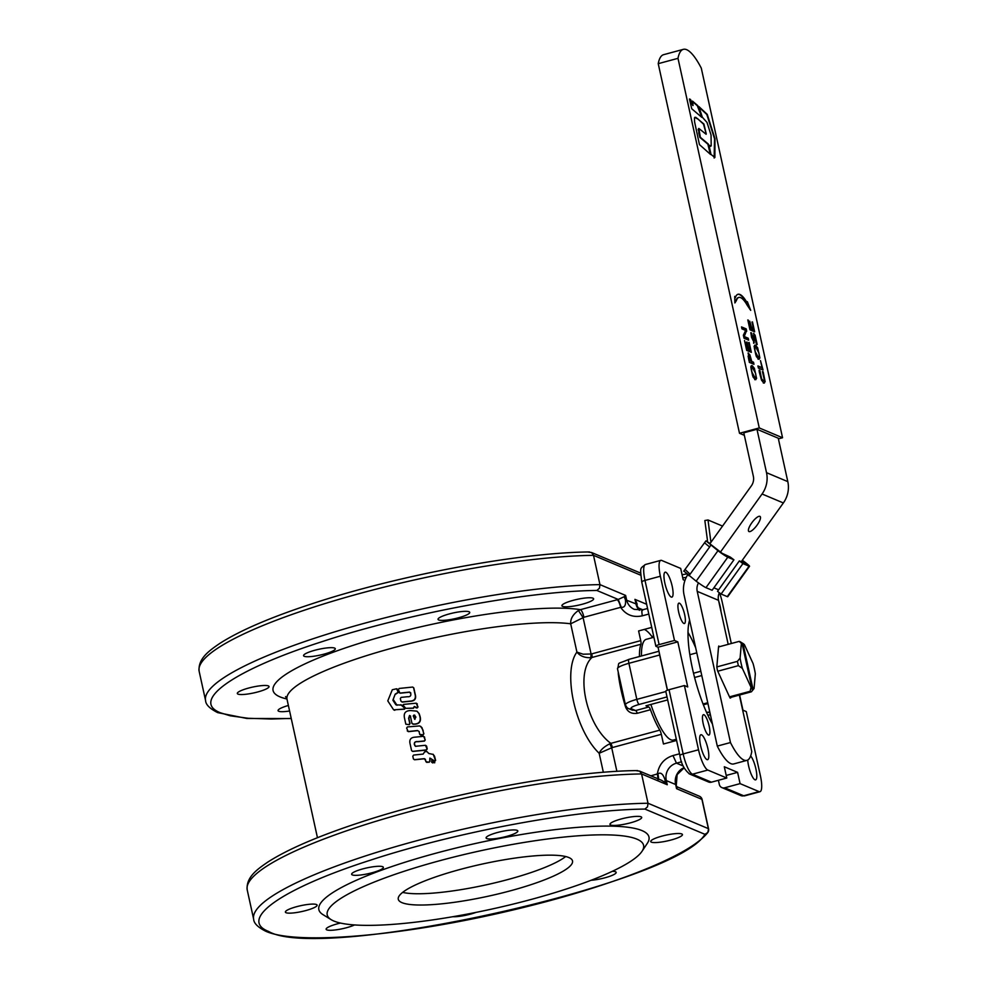 <?xml version="1.0" encoding="UTF-8"?>
<svg xmlns="http://www.w3.org/2000/svg" width="987" height="987" viewBox="0 0 987 987"><rect width="100%" height="100%" fill="white"/><g stroke="black" fill="none" stroke-linecap="round" stroke-linejoin="round"><path stroke-width="1.48" d="M415.897 717.031L414.022 715.02L413.232 715.92L414.7 719.289L415.897 717.031M414.787 715.242L413.479 716.044L414.935 719.4M414.898 715.304L414.269 715.143M399.167 688.457L412.652 687.063L413.59 687.742L414.984 694.083C416.193 698.599 414.491 700.955 409.852 701.152L402.042 701.979L400.907 701.14L400.327 698.525L401.129 697.377L407.397 696.736C409.987 696.945 411.11 695.958 410.777 693.762L409.556 692.084L399.908 693.096L398.366 689.605L399.167 688.457M410.802 692.948L409.79 692.208L400.191 693.207L398.982 692.43M400.191 693.207L399.279 692.529L400.191 693.207M410.567 692.825L409.79 692.208M412.652 687.063L413.8 687.877L412.862 687.186L413.8 687.877L415.194 694.206C416.502 698.784 414.799 701.14 410.098 701.263L402.326 702.078L400.907 701.14M402.326 702.078L401.203 701.251L402.326 702.078M395.195 694.145L392.9 700.264L395.886 704.817L401.882 705.125L404.571 708.259L404.238 709.085L393.628 709.826L387.78 700.881L392.308 689.74L396.626 688.778L398.156 692.269L395.195 694.145L393.171 699.413L397.021 705.286M396.626 688.778L397.835 689.543L396.922 688.877L398.464 692.38L395.516 694.231M400.808 704.706L404.855 708.37L404.522 709.197L393.628 709.826M394.775 710.295L393.973 709.912L394.775 710.295M405.768 708.333L403.128 705.249L403.461 704.422L416.206 703.188L417.797 706.852L417.131 707.753L414.33 706.482L413.282 708.111L405.768 708.333L413.516 708.234L414.565 706.606M416.206 703.188L417.341 703.99L416.415 703.312L417.994 706.976L417.341 707.876L415.663 707.58M416.613 707.938L415.885 707.704L416.613 707.938M405.83 724.187L404.522 718.215C403.412 713.206 405.46 710.652 410.666 710.566L416.909 711.158L418.994 713.552L419.944 716.648C420.993 721.571 418.907 724.051 413.713 724.088L411.986 723.496L410.358 716.007L409.543 715.476L408.606 718.289L409.765 723.459L408.963 724.606L405.83 724.187L409.247 724.717L410.037 723.57L408.877 718.4L409.815 715.587L410.617 716.118M417.02 711.22L419.204 713.7L420.154 716.772C421.276 721.707 419.216 724.174 413.972 724.199L411.986 723.496M413.183 724.285L412.258 723.607L413.183 724.285M406.632 728.073L407.421 726.925L419.66 725.926L421.942 727.579L423.892 733.797L423.078 734.933L420.844 735.155L419.685 734.353L419.056 731.478L417.489 730.528L408.162 731.54L406.632 728.073M419.278 731.601L417.723 730.639L408.458 731.651L407.236 730.873M408.458 731.651L407.532 730.972L408.458 731.651M419.056 731.478L417.723 730.639M422.942 730.294L423.694 733.674L422.868 734.809L419.685 734.353M420.758 726.395L423.152 730.417M411.591 750.663L410.197 744.321C408.976 739.719 410.678 737.326 415.317 737.141L423.485 736.314L424.422 736.993L425.052 739.831L424.213 740.966L417.772 741.595C415.157 741.36 414.034 742.372 414.367 744.605L415.515 746.295L425.459 745.284L427.013 748.788L426.187 749.923L412.504 751.341L411.591 750.663L412.8 751.44L411.887 750.774L412.8 751.44L426.396 750.058L427.223 748.923L426.594 746.086L425.459 745.284M423.485 736.314L424.632 737.116L423.694 736.438L425.249 739.966L424.422 741.101L418.019 741.718C415.219 741.471 414.096 742.471 414.651 744.716L415.515 746.295M414.873 745.728L415.786 746.406M413.43 759.003L412.813 756.215L413.615 755.067L423.164 754.08L424.694 751.786L426.89 751.551L428.889 753.513L433.293 754.438L435.464 760.372L434.638 760.965L429.863 758.09L429.764 761.039L428.913 762.174L426.705 762.322L424.361 758.645L414.343 759.682L413.43 759.003L414.639 759.78L413.726 759.114L414.639 759.78L424.595 758.756L425.52 759.447M425.286 759.324L424.595 758.756M433.059 754.241L434.539 756.178L435.637 760.508L434.823 761.1L429.863 758.09L429.974 761.162L429.123 762.297L425.804 761.643M426.939 762.445L426.026 761.767L426.939 762.445M430.961 758.584L430.061 758.226M426.89 751.551L428.889 753.513M428.173 752.958L429.086 753.636M431.603 762.137L431.788 760.2L434.712 762.001L432.528 762.815L431.603 762.137L432.725 762.951L431.8 762.272L434.712 762.791L434.712 762.001M317.456 837.716L287.007 699.252A154.922 28.389 -12.4 0 1 397.391 646.707A154.922 28.389 -12.4 0 1 570.696 623.796L583.946 617.257A7.045 1.74 74.9 0 0 582.318 612.236A7.045 1.74 74.9 0 0 580.467 609.658L578.419 610.497C572.929 614.42 570.35 618.849 570.696 623.796L576.914 652.086C580.06 656.047 584.699 657.91 590.855 657.687L591.09 653.999L583.157 654.208L576.914 652.086C562.294 671.863 575.211 730.516 599.171 753.278L611.706 747.776L609.781 743.779C604.204 746.641 600.664 749.812 599.171 753.278L603.353 772.303M701.819 117.354L697.747 105.597L692.467 101.093L693.071 105.498L690.481 99.391L689.457 99.107L691.714 108.73L701.819 117.354L697.303 105.708L692.368 101.501M692.775 105.473L689.444 98.996M710.578 154.49L699.438 144.583L694.577 121.796L694.49 117.86L695.749 117.317L703.904 124.004L706.211 133.751L703.472 124.128L697.439 118.526M694.848 117.305L696.995 118.65M698.722 132.727L699.894 137.427L707.876 144.188L710.221 154.095L708.321 144.065L700.338 137.304L698.833 128.446L698.142 129.433L699.166 132.603M706.137 134.269L698.833 128.446M711.208 145.854L708.999 145.311L710.998 154.416L714.884 157.513L714.97 138.624L707.247 114.369L698.882 106.571L702.325 117.194L707 122.437L711.047 134.985L711.208 145.854L710.467 146.372L708.962 145.089M714.144 158.006L714.539 138.735L706.815 114.492L698.759 106.954M698.759 106.596L698.895 107.509M676.329 739.275L673.492 740.04A52.175 12.88 -105.1 0 1 670.889 739.769A52.175 12.88 -105.1 0 1 650.877 704.459M641.451 655.985A52.175 12.88 -105.1 0 1 646.275 639.317L653.9 637.257M647.571 608.473L642.414 609.867L634.333 609.361A14.089 13.399 112.8 0 1 626.622 599.936L625.622 595.432L624.191 596.716L625.425 599.763L625.622 595.432L599.948 584.625L593.508 555.336L640.723 575.199M636.911 839.147A161.967 29.684 -12.4 0 1 642.006 851.325A161.967 29.684 -12.4 0 1 497.029 907.904A161.967 29.684 -12.4 0 1 333.89 921.044A161.967 29.684 -12.4 0 1 331.176 919.674A161.967 29.684 -12.4 0 1 444.545 859.43A161.967 29.684 -12.4 0 1 636.911 839.147M331.176 919.674L322.983 914.628A169.011 30.967 -12.4 0 1 441.288 851.769A169.011 30.967 -12.4 0 1 642.019 830.61A169.011 30.967 -12.4 0 1 647.324 843.317L642.006 851.325M568.845 857.543A89.2 16.347 -12.4 0 1 572.522 860.935A89.2 16.347 -12.4 0 1 499.915 893.506A89.2 16.347 -12.4 0 1 401.956 902.649A89.2 16.347 -12.4 0 1 398.279 899.256A89.2 16.347 -12.4 0 1 470.885 866.685A89.2 16.347 -12.4 0 1 568.845 857.543M565.674 856.543A89.2 16.347 -12.4 0 1 486.431 884.784A89.2 16.347 -12.4 0 1 402.647 892.384M661.981 836.112A16.236 2.973 -12.4 0 1 682.436 834.558A16.236 2.973 -12.4 0 1 671.185 839.986A16.236 2.973 -12.4 0 1 650.717 841.529A16.236 2.973 -12.4 0 1 661.981 836.112M621.23 818.963A16.236 2.973 -12.4 0 1 641.698 817.421A16.236 2.973 -12.4 0 1 630.434 822.837A16.236 2.973 -12.4 0 1 609.978 824.392A16.236 2.973 -12.4 0 1 621.23 818.963M573.163 600.343A16.236 2.973 -12.4 0 1 593.631 598.801A16.236 2.973 -12.4 0 1 582.367 604.217A16.236 2.973 -12.4 0 1 561.911 605.771A16.236 2.973 -12.4 0 1 573.163 600.343M497.349 832.534A16.236 2.973 -12.4 0 1 517.817 830.992A16.236 2.973 -12.4 0 1 506.553 836.408A16.236 2.973 -12.4 0 1 486.097 837.963A16.236 2.973 -12.4 0 1 497.349 832.534M449.282 613.926A16.236 2.973 -12.4 0 1 469.75 612.372A16.236 2.973 -12.4 0 1 458.499 617.788A16.236 2.973 -12.4 0 1 438.031 619.342A16.236 2.973 -12.4 0 1 449.282 613.926M362.908 868.868A16.236 2.973 -12.4 0 1 383.363 867.326A16.236 2.973 -12.4 0 1 372.111 872.742A16.236 2.973 -12.4 0 1 351.643 874.297A16.236 2.973 -12.4 0 1 362.908 868.868M314.841 650.26A16.236 2.973 -12.4 0 1 335.296 648.706A16.236 2.973 -12.4 0 1 324.044 654.134A16.236 2.973 -12.4 0 1 303.577 655.676A16.236 2.973 -12.4 0 1 314.841 650.26M296.643 906.683A16.236 2.973 -12.4 0 1 317.098 905.141A16.236 2.973 -12.4 0 1 305.847 910.557A16.236 2.973 -12.4 0 1 285.391 912.111A16.236 2.973 -12.4 0 1 296.643 906.683M248.576 688.075A16.236 2.973 -12.4 0 1 269.032 686.52A16.236 2.973 -12.4 0 1 257.78 691.949A16.236 2.973 -12.4 0 1 237.324 693.491A16.236 2.973 -12.4 0 1 248.576 688.075M354.58 924.942A16.236 2.973 -12.4 0 1 346.585 927.706A16.236 2.973 -12.4 0 1 326.129 929.248A16.236 2.973 -12.4 0 1 337.381 923.832A16.236 2.973 -12.4 0 1 340.466 923.055M475.944 912.407A16.236 2.973 -12.4 0 1 470.466 914.135A16.236 2.973 -12.4 0 1 452.922 916.701M612.322 871.324A16.236 2.973 -12.4 0 1 616.172 872.372A16.236 2.973 -12.4 0 1 604.92 877.801A16.236 2.973 -12.4 0 1 591.053 880.293M712.441 724.026A63.378 15.656 -105.1 0 1 689.605 620.157M653.641 636.084L651.913 636.553A63.378 15.656 74.9 0 0 644.301 629.422A63.378 15.656 74.9 0 0 644.289 629.41M639.44 656.528A51.645 12.757 -105.1 0 1 640.921 644.252A4.701 1.16 74.9 0 0 641.044 642.808A4.701 1.16 74.9 0 0 640.736 640.625L638.601 630.952L651.728 627.399M676.588 740.447L663.461 744.001L661.327 734.316A4.701 1.16 74.9 0 0 660.661 731.984A4.701 1.16 74.9 0 0 659.809 730.133A51.645 12.757 -105.1 0 1 650.458 709.727A4.701 1.16 74.9 0 0 649.606 707.876A4.701 1.16 74.9 0 0 648.804 706.988L645.954 705.791L667.668 699.919M708.407 735.019A10.561 2.603 -105.1 0 1 703.41 724.594A10.561 2.603 -105.1 0 1 703.423 714.687A10.561 2.603 -105.1 0 1 703.953 714.736A10.561 2.603 -105.1 0 1 708.95 725.174A10.561 2.603 -105.1 0 1 708.937 735.081A10.561 2.603 -105.1 0 1 708.407 735.019M706.988 759.608A12.905 3.183 -105.1 0 1 700.869 746.851A12.905 3.183 -105.1 0 1 700.893 734.747A12.905 3.183 -105.1 0 1 701.535 734.809A12.905 3.183 -105.1 0 1 707.642 747.566A12.905 3.183 -105.1 0 1 707.63 759.669A12.905 3.183 -105.1 0 1 706.988 759.608M750.675 755.943A12.905 3.183 -105.1 0 1 755.906 768.947A12.905 3.183 -105.1 0 1 755.623 779.866A12.905 3.183 -105.1 0 1 748.59 765.863A12.905 3.183 -105.1 0 1 747.727 760.039M718.659 600.972A12.905 3.183 -105.1 0 1 720.979 611.508M678.661 612.063A10.561 2.603 -105.1 0 1 678.896 603.131A10.561 2.603 -105.1 0 1 684.645 614.58A10.561 2.603 -105.1 0 1 684.41 623.525A10.561 2.603 -105.1 0 1 678.661 612.063M664.856 583.12A12.905 3.183 -105.1 0 1 665.152 572.189A12.905 3.183 -105.1 0 1 672.184 586.192A12.905 3.183 -105.1 0 1 671.888 597.123A12.905 3.183 -105.1 0 1 664.856 583.12M588.437 552.14L591.608 552.535L593.508 555.336A234.733 43.009 -12.4 0 0 338.22 599.578A234.733 43.009 -12.4 0 0 199.152 671.32L205.592 700.622A234.733 43.009 167.6 0 1 344.66 628.879A234.733 43.009 167.6 0 1 599.948 584.625L599.454 588.203L596.864 590.46L618.244 599.454L580.467 609.658A166.667 30.535 167.6 0 0 374.468 638.799A166.667 30.535 167.6 0 0 279.938 696.847A166.667 30.535 167.6 0 0 286.946 698.981M640.649 573.102L591.608 552.535M708.493 829.031L707.864 832.448L704.965 834.336A4.701 4.466 -67.2 0 0 708.37 828.636A4.701 0.864 -12.4 0 1 708.555 828.809L702.115 799.519A4.701 0.864 167.6 0 0 702.115 799.507A4.701 0.864 167.6 0 0 702.115 799.519A4.701 0.864 167.6 0 0 701.93 799.347L708.37 828.636L648.015 803.245L641.575 773.944L667.249 784.751L665.065 780.063L665.028 782.432L667.249 784.751L666.262 780.248A14.089 13.399 112.8 0 1 676.465 763.161L672.974 755.561C664.091 758.46 658.872 764.654 657.317 774.116A7.045 1.74 -105.1 0 1 657.786 778.657A7.045 1.74 -105.1 0 1 657.786 778.706M636.504 770.761L639.675 771.143L641.575 773.944A234.733 43.009 -12.4 0 0 386.287 818.198A234.733 43.009 -12.4 0 0 247.219 889.929L253.659 919.23A234.733 43.009 167.6 0 1 392.727 847.5A234.733 43.009 167.6 0 1 648.015 803.245L647.521 806.823L644.93 809.081L704.965 834.336C676.342 883.71 321.293 962.707 268.563 931.42C237.904 919.502 282.072 888.51 369.817 860.38C455.797 832.041 575.816 809.661 644.93 809.081M661.45 780.248L639.675 771.143M739.621 694.996L742.952 710.184L746.283 711.59L760.409 775.819A18.778 4.639 -105.1 0 1 761.643 787.91A18.778 4.639 -105.1 0 1 759.978 791.71L744.605 795.867A18.778 4.639 -105.1 0 1 743.68 795.769L724.705 787.786A4.701 4.466 112.8 0 1 719.326 784.468L718.413 780.285M669.026 689.703A4.701 0.864 167.6 0 0 666.311 690.703A4.701 0.864 167.6 0 0 665.769 691.27L679.895 755.499A4.701 0.864 167.6 0 1 680.438 754.944A4.701 0.864 167.6 0 1 683.152 753.932L669.026 689.703L684.398 685.546L687.729 686.952L677.81 641.871L674.491 640.477L660.365 576.235A18.778 4.639 -105.1 0 1 659.119 564.145A18.778 4.639 -105.1 0 1 660.784 560.357A18.778 4.639 -105.1 0 1 661.722 560.456L680.685 568.426L683.164 579.702L684.953 580.455M618.602 673.776L618.294 673.874A51.645 12.757 74.9 0 0 621.082 690.049A51.645 12.757 74.9 0 0 625.561 706.926C627.609 711.96 631.52 714.082 637.281 713.293L650.458 709.727M616.887 771.353L611.706 747.776L612.372 747.541A4.701 1.16 74.9 0 0 611.693 745.222A4.701 1.16 74.9 0 0 610.854 743.359L609.781 743.779M590.855 657.687L591.966 657.478A4.701 1.16 74.9 0 0 592.089 656.034A4.701 1.16 74.9 0 0 591.768 653.863L591.09 653.999L583.083 617.591L578.419 610.497M684.04 767.676A14.089 13.399 -67.2 0 0 675.577 784.159L676.564 788.675L677.378 787.009L676.169 785.874M661.5 780.273L665.028 782.432M624.191 596.716L618.244 599.454L621.292 607.363C624.672 607.597 626.054 605.068 625.425 599.763L635.936 603.859A14.089 13.399 -67.2 0 0 639.342 610.311M583.946 617.257L620.65 607.338A7.045 1.74 74.9 0 0 619.009 602.317A7.045 1.74 74.9 0 0 617.171 599.738M636.738 605.907L637.158 604.069L634.937 599.356L636.159 604.007M667.496 690.184L658.058 647.213L656.059 646.374A4.701 0.864 -12.4 0 1 655.861 646.201A4.701 0.864 -12.4 0 1 656.404 645.634A4.701 0.864 -12.4 0 1 659.119 644.622L674.491 640.477M689.037 773.722A4.701 4.466 -67.2 0 0 689.629 774.03L708.592 782A4.701 4.466 -67.2 0 0 711.405 782.185L726.777 778.027L707.802 770.057A18.778 4.639 -105.1 0 1 702.88 763.185A18.778 4.639 -105.1 0 1 698.525 749.787L684.398 685.546M632.531 710.245L628.682 708.629A4.701 4.466 -67.2 0 0 631.495 708.814A11.733 2.147 -12.4 0 1 639.157 704.447A4.701 1.16 -105.1 0 1 637.923 702.732A4.701 1.16 -105.1 0 1 636.825 699.376A16.434 3.01 167.6 0 0 627.325 702.892A16.434 3.01 167.6 0 0 625.437 704.866L617.504 668.804A16.434 3.01 -12.4 0 1 619.392 666.83A16.434 3.01 -12.4 0 1 628.904 663.313A4.701 1.16 -105.1 0 1 628.583 660.291A4.701 1.16 -105.1 0 1 629.003 659.341L658.946 651.26M631.816 709.887L635.64 710.554L631.495 708.814M703.361 704.792L707.938 703.558M729.874 697.636L751.391 691.813A26.081 6.44 -105.1 0 1 750.786 691.64A26.081 6.44 -105.1 0 1 750.132 691.282L729.504 696.859L730.738 697.871L730.109 698.043M752.871 688.556A23.478 5.799 74.9 0 0 754.056 688.519L755.326 673.813A23.478 5.799 74.9 0 0 754.364 668.742A23.478 5.799 74.9 0 0 753.056 663.511L744.408 644.634A23.478 5.799 74.9 0 0 743.223 643.647A23.478 5.799 74.9 0 0 742.964 643.499L752.871 688.556L752.156 689.333L741.953 642.907L742.964 643.499M719.449 646.719L718.795 646.004L718.536 646.954L739.164 641.39L741.373 643.364L740.102 658.07A23.478 5.799 74.9 0 0 741.064 663.141A23.478 5.799 74.9 0 0 742.372 668.372L751.021 687.248L750.132 691.282M740.102 658.07L737.437 661.352L716.821 666.928L717.475 670.605L729.504 696.859M717.759 671.222L738.387 665.645A26.081 6.44 -105.1 0 1 737.881 663.486A26.081 6.44 -105.1 0 1 737.437 661.352M689.827 654.714L696.785 652.839M739.164 641.39A26.081 6.44 -105.1 0 1 739.769 641.562A26.081 6.44 -105.1 0 1 740.287 641.821A26.081 6.44 -105.1 0 1 740.423 641.92M759.904 516.349A9.389 2.813 -53.1 0 1 760.089 516.46A9.389 2.813 -53.1 0 1 756.906 525.368A9.389 2.813 -53.1 0 1 748.985 531.574A9.389 2.813 -53.1 0 1 748.812 531.475A9.389 2.813 -53.1 0 1 751.995 522.567A9.389 2.813 -53.1 0 1 759.904 516.349M698.475 582.885A11.733 11.165 -67.2 0 0 697.229 591.361L730.466 742.545A58.689 14.497 74.9 0 0 746.9 760.372A58.689 14.497 74.9 0 0 751.761 751.502L739.349 695.07M728.196 644.351L718.524 600.318A11.733 11.165 112.8 0 1 719.338 592.718M709.752 543.936L751.317 485.925A11.733 11.165 -67.2 0 0 753.34 476.227L743.791 432.812L756.967 429.259L766.517 472.674A25.822 24.564 112.8 0 1 766.554 483.766A25.822 24.564 112.8 0 1 762.063 493.993L720.424 552.115M746.9 760.372L733.736 763.938A58.689 14.497 -105.1 0 1 717.29 746.098L684.053 594.914A25.822 24.564 112.8 0 1 684.016 583.823A25.822 24.564 112.8 0 1 687.68 574.816M741.262 561.714L783.357 502.951A25.822 24.564 -67.2 0 0 787.848 492.723A25.822 24.564 -67.2 0 0 787.811 481.631L778.262 438.216L756.967 429.259M742.323 560.234L744.568 561.924A9.389 0.666 -144.4 0 1 748.862 565.403A9.389 0.666 -144.4 0 1 749.54 566.267A9.389 0.666 -144.4 0 1 749.071 566.18L742.915 563.589L739.337 560.9L745.728 563.54L742.113 560.517M709.875 543.775L722.213 553.349L730.355 557.124L733.933 559.814L727.777 557.223A9.389 0.666 -144.4 0 1 723.804 554.854A9.389 0.666 -144.4 0 1 717.956 550.721L705.964 540.839L704.693 542.566A9.389 0.666 -144.4 0 0 705.372 543.442A9.389 0.666 -144.4 0 0 709.665 546.921A14.089 13.399 -67.2 0 0 710.689 545.268M742.915 563.589L721.102 594.038L727.259 596.629A9.389 0.666 35.6 0 0 727.727 596.728L749.54 566.267M684.151 571.288L696.143 581.17A9.389 0.666 35.6 0 0 701.979 585.303A9.389 0.666 35.6 0 0 705.964 587.672L712.12 590.263L733.933 559.814M710.072 543.492L705.964 540.839M682.079 574.742L686.582 573.94M707.297 541.394A4.701 4.466 -67.2 0 0 707.371 539.741L704.841 520.531L708 519.964L710.936 542.295M686.261 577.321L682.782 577.938M739.337 560.9L717.524 591.349L721.102 594.038M708 519.964L722.546 526.083M741.595 327.252L745.74 329.004L746.258 331.348L743.779 336.641L747.801 338.331L748.158 339.96M746.258 331.348L744.223 336.53L748.232 338.22L748.664 340.17L744.013 338.208L743.359 335.235L745.641 330.435L741.953 328.881L741.521 326.919L746.184 328.881L746.703 331.237M748.689 342.575L750.836 352.125M746.53 342.144L748.158 349.41L749.886 350.126L749.17 342.477L751.341 352.347L746.69 350.385L744.519 340.515L746.777 348.522L748.047 349.053L747.011 342.033L748.602 349.287L750.33 350.015M744.593 340.848L746.332 348.633L748.047 349.053M752.637 367.818L751.502 368.509L751.786 371.803L754.734 377.392C755.943 377.774 756.227 376.442 755.573 373.394L752.637 367.818L751.07 368.632L752.193 367.929L751.07 368.632L752.6 375.628L755.092 377.49M751.292 365.646L753.92 368.398L755.672 373.752L756.153 378.576L754.784 379.699M750.774 366.769L752.156 365.634L754.364 368.274L756.597 378.453L755.215 379.576L753.007 376.935L750.774 366.769M755.882 379.662L755.215 379.576M751.995 322.009L754.13 331.57M749.824 321.577L751.465 328.844L753.192 329.572L752.476 321.91L754.636 331.78L749.984 329.818L747.813 319.948L750.071 327.955L751.354 328.498L749.75 321.244L751.897 328.72L753.624 329.448M748.368 320.183L749.639 328.079L751.354 328.498M750.836 332.977L751.576 333.125L753.488 340.885L753.784 333.359L756.745 344.648M751.144 333.248L751.601 337.431L753.328 340.922M753.525 333.322L755.092 335.21L757.189 344.525L756.412 344.192L754.364 335.58L753.599 343.217M754.216 342.538L751.539 337.221L750.811 332.656L751.551 332.977M754.056 340.108L754.031 343.094M754.364 335.58L754.487 339.984M747.344 302.91L749.775 309.19M737.77 294.336A38.962 9.623 -105.1 0 1 746.912 303.293L747.356 301.689L750.712 310.362L747.332 305.439A35.68 8.809 74.9 0 0 738.844 297.445A35.68 8.809 74.9 0 0 736.425 300.517L734.883 302.935L734.735 296.371L735.303 297.766A38.962 9.623 -105.1 0 1 737.992 294.274A38.962 9.623 -105.1 0 1 747.344 303.169M738.634 297.506A35.68 8.809 74.9 0 0 738.412 297.556A35.68 8.809 74.9 0 0 735.981 300.64L734.871 302.639M762.544 371.877L764.703 381.846L763.346 383.067M759.151 370.446L761.15 378.885L762.865 380.883L764.394 379.896L762.42 371.519L763.161 371.828L765.147 381.722L763.778 382.956L761.569 380.242L759.311 372.111L759.126 370.137L759.879 370.446L761.582 378.761L763.296 380.76L764.394 379.896M764.431 383.03L763.778 382.956M760.558 360.971L762.532 369.792M758.004 366.288L762.038 367.682L760.483 360.637L763.05 370.002L758.386 368.052L757.93 365.955L762.038 367.682M755.956 347.375L754.833 348.066L755.117 351.36L758.065 356.949C759.274 357.331 759.546 355.999 758.892 352.951L755.956 347.375L754.389 348.189L755.511 347.486L754.389 348.189L755.931 355.184L758.411 357.047M754.611 345.191L757.239 347.955L759.003 353.309L759.484 358.121L758.102 359.256M754.093 346.314L755.474 345.179L757.683 347.831L759.916 358.01L758.547 359.132L756.326 356.48L754.093 346.314M759.2 359.219L758.547 359.132M749.022 355.16L748.134 356.122L748.948 360.6L751.243 361.254L749.022 355.16L749.392 360.477M748.948 360.6L751.243 361.254M748.035 353.062L749.429 354.901L751.341 361.6L753.069 362.328L753.463 364.092M748.084 353.087L749.861 354.777L751.773 361.476L753.513 362.217L753.969 364.314L749.318 362.352L748.232 352.927M677.995 58.332A66.894 16.52 -105.1 0 1 683.337 49.35A66.894 16.52 -105.1 0 1 701.288 68.14L782.555 437.747L759.262 427.939L677.995 58.332L658.23 63.674L739.497 433.281L744.346 435.316M683.337 49.35L663.572 54.692A66.894 16.52 74.9 0 0 658.23 63.674M778.398 438.857L782.555 437.747M739.497 433.281L759.262 427.939M717.29 746.098L730.466 742.545M718.536 646.954L716.821 666.928M700.832 671.246L693.516 673.233M738.387 665.645L742.372 668.372M742.557 643.327A23.478 5.799 74.9 0 0 741.373 643.364M751.391 691.813L754.056 688.519M694.577 677.489L701.782 675.54M707.753 702.732L703.052 704.002M751.021 687.248A23.478 5.799 74.9 0 0 752.464 688.383M719.511 592.854A18.778 4.639 -105.1 0 1 722.25 602.28L731.318 643.512M695.675 647.793A63.378 15.656 74.9 0 0 687.988 632.408M759.978 791.71A18.778 4.639 -105.1 0 1 759.04 791.611L740.077 783.629L737.597 772.365L724.298 766.763L726.777 778.027M659.809 730.133L610.854 743.359C586.636 725.827 574.977 672.949 591.966 657.478L640.921 644.252M674.602 739.744A4.701 1.16 74.9 0 0 674.639 739.917L674.861 740.916M646.645 604.278L634.937 599.356L636.208 604.291L636.43 601.873M651.913 636.553L652.173 637.725M642.771 609.904L641.784 611.286L642.253 615.826C633.16 617.776 625.955 614.95 620.65 607.338L621.292 607.363M289.598 710.998A16.236 2.973 -12.4 0 1 278.063 710.64A16.236 2.973 -12.4 0 1 288.377 705.471M657.885 779.755C658.736 779.915 658.736 777.929 657.885 773.783L650.951 775.831M675.848 784.591L665.065 780.063C663.215 774.104 660.821 772.019 657.885 773.783M677.267 787.577L676.194 785.899M676.231 785.997L677.119 774.647L684.127 767.837M618.281 672.32L618.294 673.874M625.561 706.926L626.276 706.741M709.801 712.022L706.581 712.466M658.058 647.213L677.81 641.871M724.705 787.786L740.077 783.629M726.198 775.437L737.597 772.365M291.227 718.413L271.314 719.017L248.181 718.277L230.23 715.797L220.496 712.811C189.837 700.893 234.005 669.902 321.75 641.76C407.73 613.42 527.749 591.053 596.864 590.46M759.04 791.611L743.68 795.769A4.701 4.466 112.8 0 1 740.867 795.584L721.904 787.601M710.369 714.625L707.876 715.304M639.157 704.447L667.015 696.921M648.804 706.988L635.64 710.554A4.701 1.16 -105.1 0 1 636.43 711.43A4.701 1.16 -105.1 0 1 637.281 713.293M675.577 784.159L676.564 788.675L701.93 799.347A4.701 4.466 -67.2 0 0 699.351 796.201L677.193 786.873M683.263 766.023L676.465 763.161L681.622 761.767M659.119 644.622L644.992 580.393A18.778 4.639 -105.1 0 1 643.746 568.302A18.778 4.639 -105.1 0 1 645.424 564.502C639.601 568.993 640.131 567.044 641.735 581.96A4.701 0.864 -12.4 0 1 642.278 581.392A4.701 0.864 -12.4 0 1 644.992 580.393L660.365 576.235M711.405 782.185L692.442 774.203A18.778 4.639 -105.1 0 1 687.507 767.343A18.778 4.639 -105.1 0 1 683.152 753.932L698.525 749.787M679.895 755.499C681.055 763.506 684.299 769.675 689.629 774.03A4.701 4.466 -67.2 0 0 692.442 774.203L707.802 770.057M628.102 708.333A4.701 4.466 -67.2 0 0 628.682 708.629C627.855 708.765 626.782 707.506 625.437 704.866M718.622 589.819L713.872 587.82M762.063 493.993L783.357 502.951M749.071 566.18L727.259 596.629M717.956 550.721L696.143 581.17M688.877 575.717L690.098 574.212L685.595 569.955M690.098 574.212L709.665 546.921M705.964 587.672L727.777 557.223M743.236 561.356L742.594 562.269M787.811 481.631L766.517 472.674M697.229 591.361L718.524 600.318M665.83 691.542L636.825 699.376L628.904 663.313L659.637 655.01A4.701 1.16 -105.1 0 1 659.341 653.073M641.932 582.145A4.701 0.864 -12.4 0 1 641.735 581.96L655.861 646.201M679.525 753.797L672.974 755.561M612.372 747.541L661.327 734.316M637.466 607.536L642.771 609.769M642.253 615.826L648.792 614.062M640.736 640.625L591.768 653.863M659.76 654.973A4.701 0.864 -12.4 0 1 659.637 655.01L667.385 690.221M707.876 712.12L710.023 713.021M708.555 828.809A4.701 0.864 -12.4 0 1 708.567 828.821A4.701 4.701 0 0 1 707.63 832.769C701.412 840.282 690.197 848.129 673.973 856.321C660.661 863.094 644.536 869.942 625.61 876.888C586.512 891.125 542.11 903.734 492.377 914.715C391.888 936.848 295.397 944.645 265.725 931.234C257.866 927.262 253.844 923.252 253.659 919.23M199.152 671.32C197.795 658.65 209.195 650.655 219.891 643.364C239.927 630.545 270.475 617.393 311.559 603.921C398.193 575.224 519.483 552.523 589.572 551.955M291.251 718.561L246.861 718.462L217.658 712.614C209.799 708.641 205.777 704.644 205.592 700.622M247.219 889.929C245.862 877.27 257.262 869.276 267.958 861.984C287.994 849.165 318.542 836.014 359.626 822.529C446.247 793.844 567.55 771.143 637.639 770.576M707.913 715.378L710.393 714.711M287.007 699.252L285.601 696.588M683.732 571.202L704.693 542.566M743.223 643.647L740.287 641.821M617.504 668.804C620.12 661.13 614.963 665.213 629.003 659.341M744.605 795.867L740.867 795.584M660.784 560.357L645.424 564.502M636.06 603.637L639.416 610.311M702.115 799.519A4.701 4.701 0 0 0 699.351 796.201"/></g></svg>
